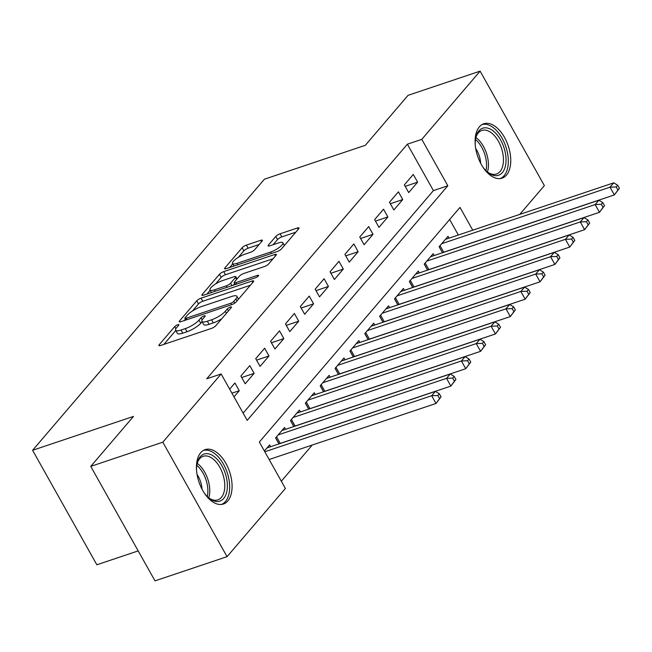 <?xml version="1.0" encoding="UTF-8"?>
<svg xmlns="http://www.w3.org/2000/svg" width="652" height="652" viewBox="0 0 652 652"><rect width="100%" height="100%" fill="white"/><g stroke="black" fill="none" stroke-linecap="round" stroke-linejoin="round"><path stroke-width="0.98" d="M177.694 324.761A2.526 0.668 -29.3 0 0 174.695 326.619L159.194 344.745A3.61 0.954 -29.3 0 0 158.876 345.56A3.61 0.954 -29.3 0 0 160.571 345.495L211.492 328.396A3.61 0.954 -29.3 0 0 215.779 325.739L231.281 307.614A2.526 0.668 -29.3 0 0 231.501 307.043A2.526 0.668 -29.3 0 0 230.319 307.084A2.526 0.668 -29.3 0 0 227.32 308.942L225.315 311.289A11.557 3.048 -29.3 0 1 211.59 319.79L207.352 321.216A11.557 3.048 -29.3 0 1 201.941 321.412A11.557 3.048 -29.3 0 1 202.959 318.795L204.972 316.448A2.526 0.668 -29.3 0 0 205.193 315.878A2.526 0.668 -29.3 0 0 204.011 315.918A2.526 0.668 -29.3 0 0 201.012 317.785L198.999 320.124A11.557 3.048 -29.3 0 1 185.282 328.624L181.036 330.051A11.557 3.048 -29.3 0 1 175.632 330.246A11.557 3.048 -29.3 0 1 176.651 327.63L178.656 325.283A2.526 0.668 -29.3 0 0 178.884 324.712A2.526 0.668 -29.3 0 0 177.694 324.761M506.465 175.103A28.696 16.153 -108.6 0 1 502.056 178.167A28.696 16.153 -108.6 0 1 479.293 160.441A28.696 16.153 -108.6 0 1 479.375 126.83A28.696 16.153 -108.6 0 1 483.784 123.766A28.696 16.153 -108.6 0 1 506.555 141.492A28.696 16.153 -108.6 0 1 506.465 175.103M227.801 500.964A28.696 16.153 -108.6 0 1 223.392 504.029A28.696 16.153 -108.6 0 1 200.629 486.302A28.696 16.153 -108.6 0 1 200.71 452.7A28.696 16.153 -108.6 0 1 205.119 449.627A28.696 16.153 -108.6 0 1 227.89 467.362A28.696 16.153 -108.6 0 1 227.801 500.964M262.08 241.061A3.61 0.954 -29.3 0 0 262.397 240.246A3.61 0.954 -29.3 0 0 260.702 240.311L246.415 245.103A3.61 0.954 -29.3 0 0 242.128 247.76L224.916 267.89A3.61 0.954 -29.3 0 0 224.598 268.705A3.61 0.954 -29.3 0 0 226.285 268.648L277.214 251.542A3.61 0.954 -29.3 0 0 281.501 248.893L298.714 228.762A3.61 0.954 -29.3 0 0 299.032 227.939A3.61 0.954 -29.3 0 0 297.345 228.004L280.083 233.799A3.61 0.954 -29.3 0 0 275.796 236.456L268.428 245.07A3.61 0.954 -29.3 0 0 268.111 245.885A3.61 0.954 -29.3 0 0 269.798 245.828L278.363 242.952A9.658 2.551 -29.3 0 1 282.878 242.788A9.658 2.551 -29.3 0 1 279.415 247.336A9.658 2.551 -29.3 0 1 270.556 252.079L237.026 263.335A9.658 2.551 -29.3 0 1 232.511 263.498A9.658 2.551 -29.3 0 1 235.975 258.95A9.658 2.551 -29.3 0 1 244.834 254.215L250.425 252.332A3.61 0.954 -29.3 0 0 254.712 249.675L262.08 241.061M472.757 230.18L459.986 207.417L259.349 442.04L285.389 488.454L227.059 556.669L154.997 580.867L90.75 466.376L133.481 416.416L32.6 450.296L264.451 179.178L365.332 145.298L408.062 95.331L480.116 71.133L544.363 185.624L519.758 214.394M90.75 466.376L162.813 442.178L221.142 373.963L247.189 420.377L447.826 185.763L421.787 139.349L480.116 71.133M243.123 413.132L433.417 190.604L407.37 144.19L206.733 378.804L221.142 373.963M407.37 144.19L421.787 139.349M201.052 298.16A3.61 0.954 -29.3 0 0 196.765 300.817L179.544 320.947A3.61 0.954 -29.3 0 0 179.227 321.762A3.61 0.954 -29.3 0 0 180.914 321.697L231.843 304.598A3.61 0.954 -29.3 0 0 236.13 301.941L253.343 281.811A3.61 0.954 -29.3 0 0 253.669 280.996A3.61 0.954 -29.3 0 0 251.974 281.061L201.052 298.16L202.788 301.257A3.61 0.954 -29.3 0 0 198.501 303.913L192.462 310.971M202.234 294.419L219.447 274.288A3.61 0.954 -29.3 0 1 223.734 271.631L274.663 254.533A3.61 0.954 -29.3 0 1 276.35 254.467A3.61 0.954 -29.3 0 1 276.032 255.282L268.665 263.897A3.61 0.954 -29.3 0 1 264.378 266.554L243.726 273.49A3.61 0.954 -29.3 0 0 239.431 276.146L234.549 281.86A3.61 0.954 -29.3 0 0 234.231 282.683A3.61 0.954 -29.3 0 0 235.918 282.618L257.418 275.397A2.526 0.668 -29.3 0 1 258.599 275.356A2.526 0.668 -29.3 0 1 257.695 276.546A2.526 0.668 -29.3 0 1 255.38 277.785L203.603 295.177A3.61 0.954 -29.3 0 1 201.916 295.234A3.61 0.954 -29.3 0 1 202.234 294.419L202.78 295.389M234.003 396.881L239.268 390.727L234.924 382.993L229.667 389.146M249.789 365.609L240.873 376.041L245.217 383.775L254.133 373.351L249.789 365.609M264.655 348.233L255.731 358.657L260.075 366.4L268.991 355.968L264.655 348.233M279.512 330.857L270.596 341.281L274.94 349.016L283.856 338.592L279.512 330.857M294.378 313.473L285.462 323.905L289.798 331.64L298.714 321.208L294.378 313.473M309.235 296.098L300.319 306.522L304.663 314.256L313.579 303.832L309.235 296.098M324.101 278.714L315.185 289.146L319.521 296.88L328.445 286.448L324.101 278.714M338.967 261.338L330.042 271.762L334.386 279.496L343.302 269.072L338.967 261.338M353.824 243.954L344.908 254.386L349.252 262.12L358.168 251.696L353.824 243.954M368.69 226.578L359.774 237.002L364.109 244.744L373.025 234.312L368.69 226.578M383.547 209.202L374.631 219.626L378.975 227.361L387.891 216.937L383.547 209.202M398.413 191.818L389.497 202.25L393.832 209.985L402.749 199.553L398.413 191.818M408.698 192.601L417.614 182.177L413.27 174.443L404.354 184.866L408.698 192.601M281.322 481.2L312.259 445.031M458.348 235.022L449.644 219.512M270.678 446.702L269.659 444.876L264.394 451.029M278.966 443.922L275.6 437.924L284.517 427.5L285.543 429.326M293.824 426.538L290.466 420.548L299.382 410.116L300.401 411.942M308.689 409.163L305.323 403.164L314.24 392.74L315.266 394.566M323.547 391.779L320.189 385.788L329.105 375.356L330.132 377.182M515.365 309.953L513.629 306.856L512.146 308.6L513.882 311.689L515.365 309.953L510.32 316.57L339.684 373.873A3.676 0.97 150.7 0 0 338.502 374.362L335.046 368.404L343.971 357.981L344.989 359.806M353.278 357.019L349.912 351.029L358.828 340.605L359.855 342.422M368.135 339.643L364.778 333.653L373.694 323.221L374.713 325.046M383.001 322.267L379.635 316.269L388.551 305.845L389.578 307.671M397.859 304.883L394.501 298.893L403.417 288.461L404.436 290.287M412.724 287.508L409.358 281.509L418.274 271.085L419.301 272.911M427.59 270.124L424.224 264.133L433.14 253.701L434.167 255.527M619.4 188.298L617.664 185.201L616.181 186.945L617.917 190.034L619.4 188.298L614.355 194.915L443.719 252.218A3.676 0.97 150.7 0 0 442.537 252.707L439.081 246.749L448.005 236.326L449.024 238.151M32.6 450.296L96.846 564.779L138.183 550.899M227.059 556.669L162.813 442.178M433.417 190.604L447.826 185.763M239.268 390.727L231.933 393.189M254.133 373.351L241.705 377.524M268.991 355.968L256.562 360.14M283.856 338.592L271.428 342.765M298.714 321.208L286.293 325.381M313.579 303.832L301.151 308.005M328.445 286.448L316.016 290.629M343.302 269.072L330.874 273.245M358.168 251.696L345.739 255.869M373.025 234.312L360.605 238.485M387.891 216.937L375.462 221.109M402.749 199.553L390.328 203.726M417.614 182.177L405.185 186.35M175.632 330.246L177.368 333.343A11.557 3.048 -29.3 0 0 182.772 333.148L181.036 330.051M202.079 321.656L200.743 323.221A11.557 3.048 -29.3 0 1 187.018 331.721L182.772 333.148M201.941 321.412L203.677 324.509A11.557 3.048 -29.3 0 0 209.088 324.313L207.352 321.216M221.819 318.673A11.557 3.048 -29.3 0 1 213.326 322.887L209.088 324.313M175.763 330.491L163.888 344.386M250.392 285.266L202.788 301.257M185.404 319.227L184.239 320.588M185.111 317.736A2.526 0.668 -29.3 0 0 184.891 318.306A2.526 0.668 -29.3 0 0 186.073 318.266L230.775 303.253A2.526 0.668 -29.3 0 0 233.775 301.395L235.894 298.926A11.557 3.048 -29.3 0 0 236.912 296.31A11.557 3.048 -29.3 0 0 231.509 296.505L200.946 306.766A11.557 3.048 -29.3 0 0 187.23 315.266L185.111 317.736M206.92 294.06L210.14 290.295M215.535 283.987L221.183 277.385L219.447 274.288M273.074 258.738L225.47 274.728A3.61 0.954 -29.3 0 0 221.183 277.385M222.291 280.686A9.658 2.551 -29.3 0 0 213.432 285.429A9.658 2.551 -29.3 0 0 209.968 289.977A9.658 2.551 -29.3 0 0 214.484 289.814L226.301 285.853A3.61 0.954 -29.3 0 0 230.588 283.196L235.47 277.483A3.61 0.954 -29.3 0 0 235.796 276.66A3.61 0.954 -29.3 0 0 234.101 276.725L222.291 280.686M234.696 283.514L233.237 285.226M295.763 232.21L281.819 236.896A3.61 0.954 -29.3 0 0 277.532 239.553L273.123 244.712M259.121 244.516L248.151 248.2A3.61 0.954 -29.3 0 0 243.864 250.857L238.298 257.369M232.723 263.889L229.61 267.532M441.054 396.848L439.318 393.751L437.834 395.495L439.57 398.584L441.054 396.848L436.009 403.466L431.665 395.731L435.381 391.387L267.059 447.916M269.146 459.505L436.009 403.466L439.57 398.584M264.81 451.771L431.665 395.731L437.834 395.495M435.381 391.387L439.318 393.751M196.529 470.165A24.833 13.977 -108.6 0 1 197.14 463.401A24.833 13.977 -108.6 0 1 200.229 456.718A24.833 13.977 -108.6 0 1 221.982 465.878A24.833 13.977 -108.6 0 1 223.669 498.495A24.833 13.977 -108.6 0 1 208.713 497.875A24.833 13.977 -108.6 0 1 204.149 492.847M208.11 497.337A22.991 12.942 71.4 0 0 217.825 499.888A22.991 12.942 71.4 0 0 221.362 497.427A22.991 12.942 71.4 0 0 221.427 470.499A22.991 12.942 71.4 0 0 203.188 456.294A22.991 12.942 71.4 0 0 199.659 458.747A22.991 12.942 71.4 0 0 196.977 464.191M221.525 504.444A28.509 16.047 71.4 0 0 225.405 501.584A28.509 16.047 71.4 0 0 225.682 468.625A28.509 16.047 71.4 0 0 203.383 450.426M197.034 474.338A18.101 10.188 -108.6 0 1 202.03 489.22M475.194 144.304A24.833 13.977 -108.6 0 1 475.805 137.539A24.833 13.977 -108.6 0 1 493.442 131.142A24.833 13.977 -108.6 0 1 505.781 163.97A24.833 13.977 -108.6 0 1 487.786 172.348A24.833 13.977 -108.6 0 1 487.378 172.014A24.833 13.977 -108.6 0 1 482.814 166.985M486.775 171.476A22.991 12.942 71.4 0 0 496.49 174.019A22.991 12.942 71.4 0 0 503.238 156.072A22.991 12.942 71.4 0 0 491.795 133.155A22.991 12.942 71.4 0 0 481.852 130.433A22.991 12.942 71.4 0 0 475.642 138.33M500.19 178.583A28.509 16.047 71.4 0 0 507.998 156.064A28.509 16.047 71.4 0 0 493.857 128.085A28.509 16.047 71.4 0 0 482.048 124.565M475.699 148.477A18.101 10.188 -108.6 0 1 480.695 163.359M455.919 379.472L454.183 376.375L452.692 378.111L454.428 381.208L455.919 379.472L450.874 386.09L446.53 378.356L450.247 374.012L281.917 430.54M278.999 443.906L279.056 443.882A3.676 0.97 150.7 0 1 280.238 443.393L450.874 386.09L454.428 381.208M278.2 434.884L446.53 378.356L452.692 378.111M450.247 374.012L454.183 376.375M470.777 362.088L469.041 358.999L467.557 360.735L469.293 363.832L470.777 362.088L465.732 368.714L461.396 360.972L465.104 356.628L296.782 413.156M293.856 426.53L293.913 426.498A3.676 0.97 150.7 0 1 295.095 426.017L465.732 368.714L469.293 363.832M293.066 417.508L461.396 360.972L467.557 360.735M465.104 356.628L469.041 358.999M485.642 344.712L483.906 341.615L482.415 343.351L484.151 346.448L485.642 344.712L480.597 351.33L476.253 343.596L479.97 339.252L311.64 395.78M308.722 409.146L308.779 409.122A3.676 0.97 150.7 0 1 309.961 408.633L480.597 351.33L484.151 346.448M307.923 400.124L476.253 343.596L482.415 343.351M479.97 339.252L483.906 341.615M500.5 327.328L498.764 324.24L497.28 325.976L499.016 329.073L500.5 327.328L495.455 333.954L491.119 326.22L494.835 321.868L326.505 378.404M323.588 391.77L323.637 391.746A3.676 0.97 150.7 0 1 324.826 391.257L495.455 333.954L499.016 329.073M322.789 382.748L491.119 326.22L497.28 325.976M494.835 321.868L498.764 324.24M337.646 365.364L505.976 308.836L509.693 304.492L341.363 361.021M513.882 311.689L510.32 316.57L505.976 308.836L512.146 308.6M509.693 304.492L513.629 306.856M530.231 292.577L528.495 289.48L527.003 291.216L528.739 294.313L530.231 292.577L525.178 299.195L520.842 291.46L524.558 287.116L356.228 343.645M353.311 357.011L353.368 356.986A3.676 0.97 150.7 0 1 354.549 356.497L525.178 299.195L528.739 294.313M352.512 347.989L520.842 291.46L527.003 291.216M524.558 287.116L528.495 289.48M545.088 275.193L543.352 272.096L541.869 273.84L543.605 276.929L545.088 275.193L540.043 281.811L535.699 274.076L539.416 269.732L371.094 326.261M368.168 339.635L368.225 339.602A3.676 0.97 150.7 0 1 369.407 339.121L540.043 281.811L543.605 276.929M367.378 330.605L535.699 274.076L541.869 273.84M539.416 269.732L543.352 272.096M559.954 257.817L558.218 254.72L556.726 256.456L558.462 259.553L559.954 257.817L554.909 264.435L550.565 256.701L554.281 252.357L385.951 308.885M383.034 322.251L383.091 322.227A3.676 0.97 150.7 0 1 384.272 321.738L554.909 264.435L558.462 259.553M382.235 313.229L550.565 256.701L556.726 256.456M554.281 252.357L558.218 254.72M574.811 240.433L573.075 237.344L571.592 239.08L573.328 242.177L574.811 240.433L569.766 247.059L565.431 239.317L569.139 234.973L400.817 291.501M397.891 304.875L397.948 304.843A3.676 0.97 150.7 0 1 399.13 304.362L569.766 247.059L573.328 242.177M397.101 295.853L565.431 239.317L571.592 239.08M569.139 234.973L573.075 237.344M589.677 223.057L587.941 219.96L586.45 221.696L588.186 224.793L589.677 223.057L584.632 229.675L580.288 221.941L584.005 217.597L415.674 274.125M412.757 287.491L412.814 287.467A3.676 0.97 150.7 0 1 413.996 286.978L584.632 229.675L588.186 224.793M411.958 278.469L580.288 221.941L586.45 221.696M584.005 217.597L587.941 219.96M604.534 205.673L602.798 202.585L601.315 204.32L603.051 207.417L604.534 205.673L599.49 212.299L595.154 204.565L598.87 200.213L430.54 256.749M427.622 270.115L427.671 270.091A3.676 0.97 150.7 0 1 428.861 269.602L599.49 212.299L603.051 207.417M426.824 261.093L595.154 204.565L601.315 204.32M598.87 200.213L602.798 202.585M441.689 243.709L610.011 187.181L613.728 182.837L445.397 239.365M617.917 190.034L614.355 194.915L610.011 187.181L616.181 186.945M613.728 182.837L617.664 185.201M175.869 328.714L174.695 326.619M228.436 310.939L227.32 308.942M202.185 319.879L201.012 317.785M187.018 331.721L185.282 328.624M200.743 323.221L198.999 320.124M213.326 322.887L211.59 319.79M226.431 313.286L225.315 311.289M159.74 345.715L159.194 344.745M252.772 282.479L251.974 281.061M180.091 321.917L179.544 320.947M198.501 303.913L196.765 300.817M186.88 319.7L186.073 318.266M231.574 304.688L230.775 303.253M234.744 303.123L233.775 301.395M237.01 300.914L235.894 298.926M225.47 274.728L223.734 271.631M275.462 255.951L274.663 254.533M236.725 284.052L235.918 282.618M257.947 276.342L257.418 275.397M215.29 291.248L214.484 289.814M227.1 287.279L226.301 285.853M231.965 285.649L230.588 283.196M236.594 279.472L235.47 277.483M237.833 264.769L237.026 263.335M271.362 253.514L270.556 252.079M268.974 246.04L268.428 245.07M277.532 239.553L275.796 236.456M281.819 236.896L280.083 233.799M298.143 229.431L297.345 228.004M225.462 268.86L224.916 267.89M243.864 250.857L242.128 247.76M248.151 248.2L246.415 245.103M261.509 241.729L260.702 240.311M197.214 463.376A22.991 12.942 -108.6 0 1 208.787 497.843M207.279 496.547A22.233 12.518 71.4 0 0 196.79 465.324M475.878 137.515A22.991 12.942 -108.6 0 1 476.775 138.191A22.991 12.942 -108.6 0 1 487.452 171.981M485.944 170.685A22.233 12.518 71.4 0 0 475.455 139.463M279.056 443.882L275.666 437.851M280.238 443.393L276.546 436.816M293.913 426.498L290.531 420.467M295.095 426.017L291.411 419.44M308.779 409.122L305.389 403.091M309.961 408.633L306.269 402.064M323.637 391.746L320.254 385.707M324.826 391.257L321.134 384.68M338.502 374.362L335.12 368.331M339.684 373.873L335.992 367.304M353.368 356.986L349.977 350.947M354.549 356.497L350.857 349.92M368.225 339.602L364.843 333.571M369.407 339.121L365.723 332.544M383.091 322.227L379.7 316.196M384.272 321.738L380.581 315.16M397.948 304.843L394.566 298.812M399.13 304.362L395.446 297.785M412.814 287.467L409.423 281.436M413.996 286.978L410.304 280.409M427.671 270.091L424.289 264.052M428.861 269.602L425.169 263.025M442.537 252.707L439.155 246.676M443.719 252.218L440.027 245.649M185.861 320.042L184.891 318.306M238.51 299.162L236.912 296.31M235.266 284.541L234.231 282.683M211.411 292.552L209.968 289.977M237.059 278.926L235.796 276.66M233.954 266.073L232.511 263.498M284.402 245.494L282.878 242.788"/></g></svg>
